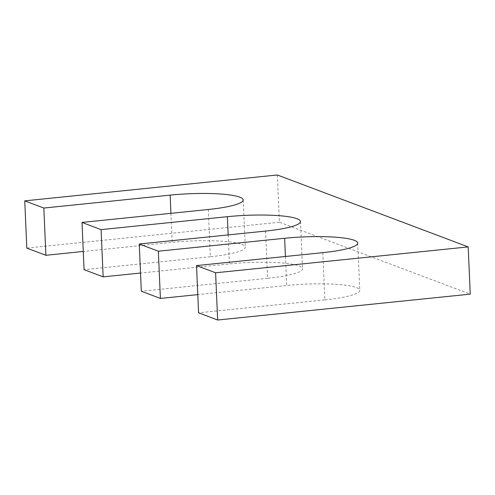 <?xml version="1.0" encoding="UTF-8"?>
<svg xmlns="http://www.w3.org/2000/svg" width="495" height="495" viewBox="0 0 495 495"><rect width="100%" height="100%" fill="white"/><g stroke="black" fill="none" stroke-linecap="round" stroke-linejoin="round"><path stroke-width="0.37" stroke-dasharray="2.48 1.86" d="M322.808 252.654L324.868 299.883L198.575 312.821M277.342 174.983L279.403 222.218L470.25 294.141M279.403 222.218L26.81 248.094M208.302 209.496L210.363 256.732A54.054 8.551 -2.5 0 0 245.279 247.184A54.054 8.551 -2.5 0 0 172.192 242.346L83.271 251.454M210.363 256.732L84.07 269.67M265.555 231.078L267.616 278.308A54.054 8.551 -2.5 0 0 302.532 268.76A54.054 8.551 -2.5 0 0 229.445 263.922L140.524 273.03M267.616 278.308L141.323 291.246M324.868 299.883A54.054 8.551 -2.5 0 0 359.785 290.336A54.054 8.551 -2.5 0 0 286.698 285.504L197.777 294.612M170.924 213.326L172.192 242.346M228.176 234.902L229.445 263.922M285.436 256.478L286.698 285.504M243.218 199.949L245.279 247.184M300.471 221.525L302.532 268.76M357.724 243.101L359.785 290.336"/><path stroke-width="0.74" d="M196.515 265.586L198.575 312.821L217.658 320.018L215.597 272.782L196.515 265.586L322.808 252.654A54.054 8.551 -2.5 0 0 357.724 243.101A54.054 8.551 -2.5 0 0 284.637 238.268L158.344 251.206L160.405 298.435L141.323 291.246L139.256 244.01L158.344 251.206M24.75 200.859L43.832 208.049L45.899 255.284L26.81 248.094L24.75 200.859L277.342 174.983L468.19 246.906L470.25 294.141L217.658 320.018M468.19 246.906L215.597 272.782M83.271 251.454L45.899 255.284M82.003 222.434L101.091 229.624L103.152 276.86L84.07 269.67L82.003 222.434L208.302 209.496A54.054 8.551 -2.5 0 0 243.218 199.949A54.054 8.551 -2.5 0 0 170.131 195.117L43.832 208.049M140.524 273.03L103.152 276.86M139.256 244.01L265.555 231.078A54.054 8.551 -2.5 0 0 300.471 221.525A54.054 8.551 -2.5 0 0 227.384 216.692L101.091 229.624M197.777 294.612L160.405 298.435M170.131 195.117L170.924 213.326M227.384 216.692L228.176 234.902M284.637 238.268L285.436 256.478"/></g></svg>
